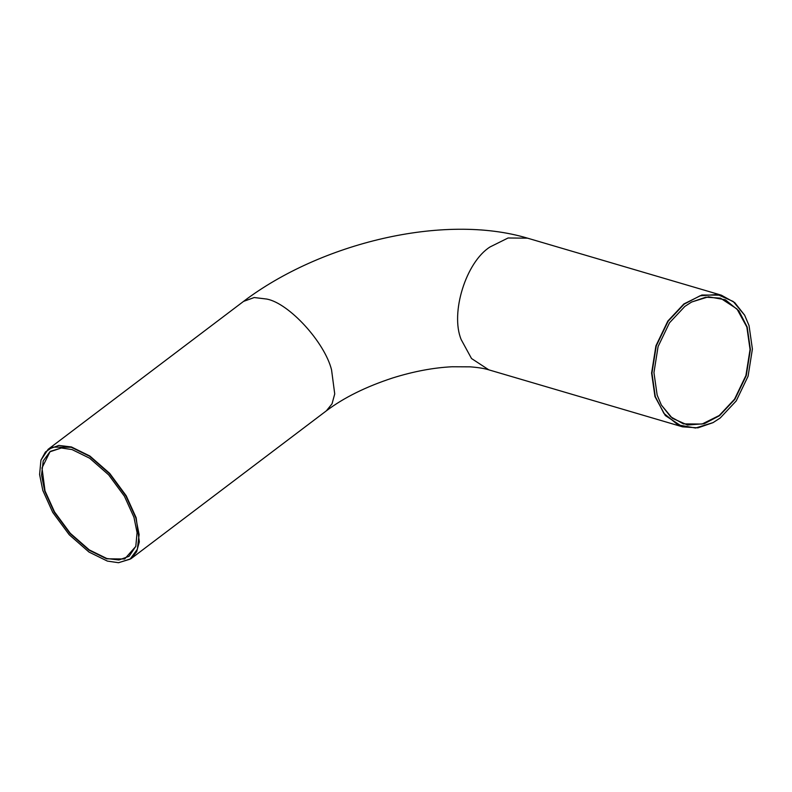 <?xml version="1.0" encoding="UTF-8"?>
<svg xmlns="http://www.w3.org/2000/svg" width="792" height="792" viewBox="0 0 792 792"><rect width="100%" height="100%" fill="white"/><g stroke="black" fill="none" stroke-linecap="round" stroke-linejoin="round"><path stroke-width="1.19" d="M72.003 449.549L61.331 447.995L50.233 451.381L43.223 460.894L41.54 475.042L44.698 491.05L54.212 512.087L70.023 533.531L89.021 550.153L106.663 558.825L124.681 558.974L135.798 546.391L137.075 532.65L133.967 517.315L124.453 496.287L108.633 474.834L89.644 458.212L72.003 449.549M135.848 546.252L129.096 556.281L118.889 559.984L106.831 558.518L89.229 549.866L70.29 533.293L54.519 511.899L45.025 490.931L41.996 467.923L49.995 451.767L61.331 447.995M71.28 447.272L89.654 456.301L109.435 473.616L125.908 495.95L135.818 517.859L139.115 534.531L137.353 549.272L130.056 559.182L118.493 562.706L107.385 561.092L89.001 552.064L69.221 534.748L52.747 512.414L42.837 490.505L39.6 474.537L40.927 460.221L45.401 452.044L52.51 447.124L71.28 447.272M684.832 306.435L669.487 322.809L658.093 346.53L653.944 372.636L657.162 395.139L661.369 405.068L672.378 418.315L687.555 425.017L704.246 423.72L719.502 415.711L734.847 399.336L746.252 375.626L750.4 349.51L747.173 327.007L738.926 310.88L725.393 299.802L708.543 296.792L691.693 301.99L684.832 306.435M684.674 306.524L691.515 302.089L705.801 297.188L720.453 298.148L736.966 308.949L746.846 327.037L750.054 349.48L745.916 375.517L734.55 399.168L719.245 415.503L702.039 424.057L683.456 423.888L670.705 416.82L661.32 404.979M684.12 304.168L700.009 295.822L717.394 294.476L733.194 301.465L744.668 315.246L749.044 325.591L752.4 349.034L748.084 376.23L736.213 400.93L720.225 417.988L713.077 422.611L695.534 428.026L677.982 424.888L663.884 413.365L655.291 396.554L651.935 373.121L656.261 345.926L668.131 321.225L684.12 304.168M118.642 562.696L130.957 558.736L136.63 551.737L139.323 541.827L136.155 517.74L126.215 495.772L109.702 473.378L89.872 456.024L71.438 446.965L58.816 445.431L48.124 449.312L40.976 460.083M744.619 315.157L734.728 302.613L721.334 295.178L701.87 295.01L683.862 303.96L667.834 321.057L655.924 345.827L651.598 373.091L654.964 396.584L665.3 415.533L682.585 426.848L697.93 427.848L712.988 422.661M682.585 426.848L488.803 369.834C484.476 368.468 478.289 367.468 470.25 366.844L452.163 366.755C433.442 367.686 413.622 371.418 392.693 377.952C365.795 386.773 343.688 397.733 326.353 410.84L332.026 403.841L334.729 393.931L331.551 369.844C324.68 342.223 289.09 303.306 266.845 299.069L254.212 297.535L243.53 301.405L48.124 449.312M488.803 369.834L471.517 358.519L461.172 339.57C450.123 312.929 466.013 261.994 490.08 246.936L508.088 237.986L527.541 238.164C443.629 213.038 320.324 243.154 243.53 301.405M326.353 410.84L130.957 558.736M721.334 295.178L527.541 238.164"/></g></svg>
